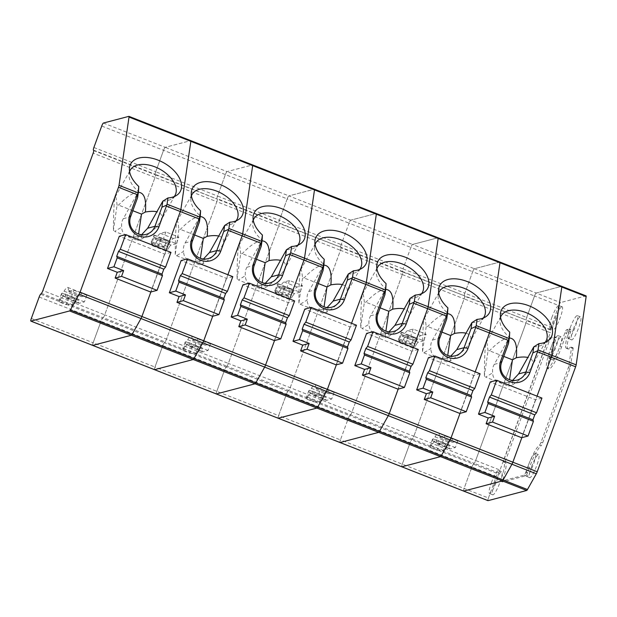 <?xml version="1.0" encoding="UTF-8"?>
<svg xmlns="http://www.w3.org/2000/svg" width="617" height="617" viewBox="0 0 617 617"><rect width="100%" height="100%" fill="white"/><g stroke="black" fill="none" stroke-linecap="round" stroke-linejoin="round"><path stroke-width="0.46" stroke-dasharray="3.08 2.31" d="M521.843 437.654L537.037 396.137L521.843 437.654M463.637 491.078A3.016 0.54 111.4 0 1 464.1 488.448L402.269 464.161L410.12 442.713L471.943 467A3.016 0.54 111.4 0 1 473.409 464.161L474.211 463.359A3.016 0.54 111.4 0 0 475.676 460.529L525.954 323.131L550.295 332.686L500.017 470.085L475.676 460.529A3.016 0.54 111.4 0 1 474.211 463.359L412.38 439.08A3.016 0.54 -68.6 0 0 413.853 436.242L352.022 411.963A3.016 0.54 111.4 0 1 350.556 414.794A3.016 0.54 -68.6 0 0 352.022 411.963L402.307 274.565L352.022 411.963L228.367 363.398A3.016 0.54 111.4 0 1 226.902 366.236A3.016 0.54 -68.6 0 0 228.367 363.398L278.653 225.999L228.367 363.398L104.72 314.832A3.016 0.54 111.4 0 1 103.247 317.67A3.016 0.54 -68.6 0 0 104.72 314.832L154.998 177.434L104.72 314.832L42.889 290.553M500.017 470.085A3.016 0.54 -68.6 0 1 498.551 472.923L497.757 473.717A3.016 0.54 111.4 0 0 496.284 476.555L488.44 498.004L464.1 488.448L471.943 467L464.1 488.448A3.016 0.54 111.4 0 0 463.583 491.032M487.924 500.588A3.016 0.54 111.4 0 1 488.44 498.004M571.411 347.163L573.039 347.795A3.016 0.54 111.4 0 0 572.962 347.795L568.519 348.967L566.892 348.327L571.342 347.155A3.016 0.54 111.4 0 1 571.411 347.163A3.016 0.54 111.4 0 1 571.489 347.865L568.874 365.711A3.016 0.54 111.4 0 1 568.342 367.639L541.04 442.242A3.016 0.54 111.4 0 1 539.459 445.173A22.15 3.964 111.4 0 0 527.813 466.745L525.823 472.198A3.016 0.54 111.4 0 1 524.157 475.167L500.904 481.283A3.016 0.54 111.4 0 1 500.834 481.283A3.016 0.54 111.4 0 1 501.174 478.977A22.15 3.964 111.4 0 0 503.696 462.064L505.315 462.696A22.15 3.964 111.4 0 1 502.801 479.617L501.174 478.977M505.315 462.696A22.15 3.964 111.4 0 0 505.277 462.681A3.016 0.54 111.4 0 1 505.732 460.051L504.112 459.41A3.016 0.54 111.4 0 0 503.649 462.048L505.269 462.681A3.016 0.54 111.4 0 1 505.269 462.681L503.657 462.048A3.016 0.54 111.4 0 1 503.649 462.048A22.15 3.964 111.4 0 1 503.696 462.064M504.112 459.41L547.418 341.07A3.016 0.54 111.4 0 1 549.084 338.093L550.711 338.733A3.016 0.54 111.4 0 0 549.037 341.702L505.732 460.051M566.892 348.327A22.15 3.964 111.4 0 1 566.344 348.312A22.15 3.964 111.4 0 1 568.866 331.398A3.016 0.54 111.4 0 0 569.206 329.092A3.016 0.54 111.4 0 0 569.136 329.092L566.607 329.756A3.016 0.54 -68.6 0 0 564.941 332.733L559.928 346.43A22.15 3.964 111.4 0 1 547.117 368.287A22.15 3.964 111.4 0 1 550.511 348.906L554.012 339.335A3.016 0.54 -68.6 0 0 554.475 336.697A3.016 0.54 -68.6 0 0 554.398 336.697L549.084 338.093M573.039 347.795A3.016 0.54 111.4 0 1 573.116 348.497L570.501 366.344A3.016 0.54 111.4 0 1 569.961 368.28L542.659 442.875A3.016 0.54 111.4 0 1 541.078 445.813L539.459 445.173M500.834 481.283L502.454 481.916A3.016 0.54 111.4 0 0 502.531 481.916L525.777 475.807A3.016 0.54 111.4 0 0 527.442 472.83L529.44 467.385A22.15 3.964 111.4 0 1 541.078 445.813M502.454 481.916A3.016 0.54 111.4 0 1 502.801 479.617M569.136 329.092L570.756 329.733L568.234 330.396A3.016 0.54 -68.6 0 0 566.56 333.365L561.547 347.07A22.15 3.964 111.4 0 1 548.744 368.92A22.15 3.964 111.4 0 1 552.13 349.546L555.632 339.967A3.016 0.54 -68.6 0 0 556.094 337.337A3.016 0.54 -68.6 0 0 556.017 337.337L550.711 338.733M568.519 348.967A22.15 3.964 111.4 0 1 567.972 348.952A22.15 3.964 111.4 0 1 570.486 332.031A3.016 0.54 111.4 0 0 570.833 329.733A3.016 0.54 111.4 0 0 570.756 329.733M573.432 329.023A12.402 2.221 111.4 0 1 580.582 316.783A12.402 2.221 111.4 0 1 578.137 329.146A12.402 2.221 111.4 0 1 571.512 339.867A12.402 2.221 111.4 0 1 573.432 329.023M570.224 327.743A12.209 2.183 111.4 0 1 577.265 315.688A12.209 2.183 111.4 0 1 574.859 327.858A12.209 2.183 111.4 0 1 568.342 338.409A12.209 2.183 111.4 0 1 570.224 327.743M554.205 348.998A12.402 2.221 111.4 0 1 561.354 336.751A12.402 2.221 111.4 0 1 558.909 349.114A12.402 2.221 111.4 0 1 552.284 359.842A12.402 2.221 111.4 0 1 554.205 348.998M550.996 347.71A12.209 2.183 111.4 0 1 558.038 335.663A12.209 2.183 111.4 0 1 555.632 347.826A12.209 2.183 111.4 0 1 549.115 358.384A12.209 2.183 111.4 0 1 550.996 347.71M531.507 466.838A12.402 2.221 111.4 0 1 538.664 454.59A12.402 2.221 111.4 0 1 536.212 466.961A12.402 2.221 111.4 0 1 529.594 477.681A12.402 2.221 111.4 0 1 531.507 466.838M528.306 465.557A12.209 2.183 111.4 0 1 535.34 453.503A12.209 2.183 111.4 0 1 532.934 465.673A12.209 2.183 111.4 0 1 526.417 476.224A12.209 2.183 111.4 0 1 528.306 465.557M93.691 150.571L155.515 174.85A3.016 0.54 111.4 0 1 154.998 177.434L216.822 201.72A3.016 0.54 -68.6 0 0 217.338 199.137L279.169 223.416A3.016 0.54 111.4 0 1 278.653 225.999L340.476 250.286A3.016 0.54 -68.6 0 0 340.993 247.695L402.824 271.981A3.016 0.54 111.4 0 1 402.307 274.565L464.131 298.844A3.016 0.54 -68.6 0 0 464.647 296.26L526.154 320.03A3.016 0.54 111.4 0 1 526.671 317.447L551.012 327.01L558.863 305.562L534.523 295.998A3.016 0.54 111.4 0 1 536.188 293.029L561.655 286.327L499.832 262.048L474.365 268.742A3.016 0.54 -68.6 0 0 472.691 271.719L410.868 247.44L403.017 268.889L410.868 247.44A3.016 0.54 111.4 0 1 412.534 244.463L438.001 237.769L376.177 213.482L350.711 220.184A3.016 0.54 -68.6 0 0 349.045 223.153L287.213 198.875L279.37 220.323L287.213 198.875A3.016 0.54 111.4 0 1 288.879 195.898L314.354 189.203L252.523 164.924L227.056 171.619A3.016 0.54 -68.6 0 0 225.39 174.588L163.559 150.309L155.715 171.757L163.559 150.309A3.016 0.54 111.4 0 1 165.233 147.34L190.699 140.637L128.868 116.358M558.863 305.562A3.016 0.54 111.4 0 1 560.529 302.585L585.996 295.89L561.655 286.327L536.188 293.029L474.365 268.742A3.016 0.54 -68.6 0 0 472.691 271.719L464.848 293.168A3.016 0.54 -68.6 0 0 464.331 295.751L464.647 296.26A3.016 0.54 -68.6 0 1 464.131 298.844L413.853 436.242A3.016 0.54 -68.6 0 1 412.38 439.08L411.585 439.882A3.016 0.54 -68.6 0 0 410.12 442.713L402.269 464.161A3.016 0.54 -68.6 0 0 401.806 466.799M494.579 484.006A12.402 2.221 111.4 0 1 501.444 471.758A12.402 2.221 111.4 0 1 501.729 471.758A12.402 2.221 111.4 0 1 499.284 484.129A12.402 2.221 111.4 0 1 492.667 494.849A12.402 2.221 111.4 0 1 494.579 484.006M491.379 482.725A12.209 2.183 111.4 0 1 498.413 470.671A12.209 2.183 111.4 0 1 496.006 482.841A12.209 2.183 111.4 0 1 489.489 493.392A12.209 2.183 111.4 0 1 491.379 482.725M561.848 306.711A12.402 2.221 111.4 0 1 562.133 306.711A12.402 2.221 111.4 0 1 559.681 319.082A12.402 2.221 111.4 0 1 553.063 329.802A12.402 2.221 111.4 0 1 554.984 318.958A12.402 2.221 111.4 0 1 561.848 306.711M551.012 327.01A3.016 0.54 -68.6 0 0 550.495 329.594L550.811 330.103A3.016 0.54 111.4 0 1 550.295 332.686M551.775 317.678A12.209 2.183 111.4 0 1 558.817 305.623A12.209 2.183 111.4 0 1 556.403 317.794A12.209 2.183 111.4 0 1 549.886 328.344A12.209 2.183 111.4 0 1 551.775 317.678M550.811 330.103L526.471 320.539A3.016 0.54 111.4 0 1 525.954 323.131L475.676 460.529L413.853 436.242L464.131 298.844L525.954 323.131A3.016 0.54 111.4 0 0 526.471 320.539L526.154 320.03A3.016 0.54 111.4 0 1 526.671 317.447L534.523 295.998L526.671 317.447L464.848 293.168A3.016 0.54 -68.6 0 0 464.331 295.751L402.824 271.981A3.016 0.54 111.4 0 1 402.307 274.565L340.476 250.286L290.198 387.677A3.016 0.54 -68.6 0 1 288.733 390.515L287.931 391.317A3.016 0.54 -68.6 0 0 286.465 394.155L348.289 418.434A3.016 0.54 111.4 0 1 349.762 415.596L350.556 414.794L349.762 415.596L411.585 439.882A3.016 0.54 -68.6 0 0 410.12 442.713L348.289 418.434L340.445 439.882A3.016 0.54 -68.6 0 0 339.982 442.52M496.284 476.555L471.943 467A3.016 0.54 111.4 0 1 473.409 464.161L474.211 463.359L498.551 472.923M93.368 150.062L155.199 174.341A3.016 0.54 111.4 0 1 155.715 171.757L217.539 196.044A3.016 0.54 -68.6 0 0 217.022 198.628L278.845 222.907A3.016 0.54 111.4 0 1 279.37 220.323L341.193 244.602A3.016 0.54 -68.6 0 0 340.677 247.186L402.5 271.472A3.016 0.54 111.4 0 1 403.017 268.889L464.848 293.168L472.691 271.719L534.523 295.998A3.016 0.54 111.4 0 1 536.188 293.029L560.529 302.585M500.557 317.269A25.698 15.402 29.3 0 0 499.978 320.046A25.698 15.402 29.3 0 0 509.434 337.306L494.271 364.354C492.806 366.783 492.273 369.606 492.667 372.815C492.782 377.411 494.849 380.581 498.868 382.309L508.601 386.134L509.542 379.717M512.658 380.427L507.575 382.579L498.868 382.309L485.656 377.126L492.667 372.815M512.418 380.573L512.349 384.985L508.601 386.134M512.349 384.985C521.704 378.769 527.982 372.946 531.168 367.508C533.998 362.21 532.887 358.863 527.828 357.474M509.333 337.985C504.459 337.939 497.857 342.211 489.512 350.795A25.698 15.402 29.3 0 0 488.016 350.942L484.36 375.884A25.698 15.402 29.3 0 0 485.656 377.126M503.773 356.395L489.512 350.795M439.242 435.749A15.949 2.854 111.4 0 0 438.702 433.126A15.949 2.854 111.4 0 0 435.047 436.851A8.862 1.589 111.4 0 1 433.234 438.926L432.532 439.111L432.964 441.124L430.55 447.726L437.037 450.279L439.451 443.677L446.214 444.024A8.862 1.589 111.4 0 0 448.027 441.949A15.949 2.854 111.4 0 1 451.69 438.224A15.949 2.854 111.4 0 1 452.222 440.846A8.862 1.589 111.4 0 0 452.523 442.304A8.862 1.589 111.4 0 0 452.747 442.312L457.768 440.985L444.788 435.887L439.759 437.214A8.862 1.589 111.4 0 1 439.543 437.206A8.862 1.589 111.4 0 1 439.242 435.749L452.222 440.846M432.964 441.124L439.451 443.677M455.354 447.587L442.374 442.489L437.345 443.816A15.949 2.854 111.4 0 1 436.952 443.8A15.949 2.854 111.4 0 1 436.412 441.186L449.392 446.284A15.949 2.854 111.4 0 0 449.932 448.906A15.949 2.854 111.4 0 0 450.325 448.914L455.354 447.587L457.768 440.985M488.016 350.942C487.384 344.502 486.767 341.764 486.15 342.728C485.085 345.528 484.492 356.58 484.36 375.884M533.774 346.87A25.698 15.402 29.3 0 0 543.107 344.224A25.698 15.402 29.3 0 0 545.173 342.281M432.532 439.111L430.111 445.713L430.82 445.528A15.949 2.854 111.4 0 0 434.083 441.795A8.862 1.589 111.4 0 1 436.111 439.728A8.862 1.589 111.4 0 1 436.412 441.186M434.083 441.795L447.063 446.893A8.862 1.589 111.4 0 1 449.099 444.826A8.862 1.589 111.4 0 1 449.392 446.284M430.111 445.713L430.55 447.726M437.037 450.279L443.099 450.811L445.513 444.209M447.063 446.893A15.949 2.854 111.4 0 1 443.8 450.626L443.099 450.811M541.934 398.065L535.525 399.747L490.253 381.969M442.374 442.489L444.788 435.887M460.02 413.375L475.206 371.858L460.02 413.375M535.525 399.747L521.635 437.708M339.928 442.466A3.016 0.54 111.4 0 1 340.445 439.882L402.269 464.161A3.016 0.54 -68.6 0 0 401.752 466.753M216.274 393.908A3.016 0.54 111.4 0 1 216.791 391.317L224.642 369.868A3.016 0.54 111.4 0 1 226.107 367.038L287.931 391.317L288.733 390.515L412.38 439.08L411.585 439.882L497.757 473.717M550.495 329.594L402.5 271.472A3.016 0.54 111.4 0 1 403.017 268.889L341.193 244.602L349.045 223.153A3.016 0.54 -68.6 0 1 350.711 220.184L288.879 195.898L314.354 189.203L376.177 213.482L350.711 220.184L412.534 244.463L438.001 237.769L499.832 262.048L474.365 268.742L412.534 244.463A3.016 0.54 -68.6 0 0 410.868 247.44L349.045 223.153L341.193 244.602A3.016 0.54 -68.6 0 0 340.677 247.186L340.993 247.695A3.016 0.54 -68.6 0 1 340.476 250.286L290.198 387.677A3.016 0.54 -68.6 0 1 288.733 390.515L226.902 366.236L226.107 367.038L226.902 366.236L165.078 341.949L164.276 342.751A3.016 0.54 -68.6 0 0 162.811 345.589L224.642 369.868L216.791 391.317A3.016 0.54 -68.6 0 0 216.328 393.954M278.097 418.187A3.016 0.54 -68.6 0 1 278.614 415.603L340.445 439.882L348.289 418.434A3.016 0.54 111.4 0 1 349.762 415.596L287.931 391.317A3.016 0.54 -68.6 0 0 286.465 394.155L278.614 415.603A3.016 0.54 -68.6 0 0 278.159 418.233M480.111 373.779L473.702 375.468L428.429 357.683M473.702 375.468L459.812 413.429M413.382 347.572L398.189 389.088L413.382 347.572M447.51 313.698C442.636 313.66 436.026 317.925 427.689 326.516A25.698 15.402 29.3 0 0 426.193 326.655C425.56 320.223 424.936 317.485 424.319 318.449C423.262 321.249 422.668 332.301 422.537 351.605A25.698 15.402 29.3 0 0 423.833 352.847L430.836 348.536C430.442 345.319 430.982 342.504 432.448 340.075L447.603 313.027A25.698 15.402 29.3 0 1 438.155 295.767L438.564 289.797M413.159 329.085L410.745 335.687L423.725 340.785L426.139 334.183L420.74 335.602A15.949 2.854 -68.6 0 0 417.478 339.342L404.497 334.237A15.949 2.854 -68.6 0 1 407.76 330.504L413.159 329.085L426.139 334.183M423.725 340.785L418.326 342.204A8.862 1.589 -68.6 0 0 416.514 344.278L403.526 339.18A8.862 1.589 -68.6 0 1 405.338 337.106L410.745 335.687M417.478 339.342A8.862 1.589 -68.6 0 1 415.449 341.409A8.862 1.589 -68.6 0 1 415.148 339.952A15.949 2.854 -68.6 0 0 414.609 337.329A15.949 2.854 -68.6 0 0 414.215 337.322L411.801 343.924A8.862 1.589 -68.6 0 1 412.017 343.931A8.862 1.589 -68.6 0 1 412.318 345.381L399.338 340.283A8.862 1.589 -68.6 0 0 399.037 338.826A8.862 1.589 -68.6 0 0 398.813 338.826L401.235 332.224A15.949 2.854 -68.6 0 1 401.628 332.231A15.949 2.854 -68.6 0 1 402.168 334.854A8.862 1.589 -68.6 0 0 402.461 336.311A8.862 1.589 -68.6 0 0 404.497 334.237M399.338 340.283A15.949 2.854 -68.6 0 0 399.87 342.905A15.949 2.854 -68.6 0 0 403.526 339.18M411.47 344.008L405.408 343.476L407.829 336.874L413.884 337.406M407.829 336.874L401.335 334.321L400.903 332.308M398.489 338.91L398.921 340.923L401.335 334.321M405.408 343.476L398.921 340.923M412.318 345.381A15.949 2.854 -68.6 0 0 412.858 348.003A15.949 2.854 -68.6 0 0 416.514 344.278M471.943 322.583A25.698 15.402 29.3 0 0 481.283 319.945A25.698 15.402 29.3 0 0 483.342 318.002M438.733 292.99A25.698 15.402 29.3 0 0 438.155 295.767M465.997 333.195C471.056 334.584 472.175 337.931 469.344 343.229C466.151 348.667 459.881 354.49 450.518 360.706L450.826 356.14M441.949 332.116L427.689 326.516M423.833 352.847L446.777 361.855L447.718 355.438M426.193 326.655L422.537 351.605M450.595 356.294L445.752 358.292L437.044 358.03C433.018 356.302 430.951 353.132 430.836 348.536M450.518 360.706L446.777 361.855M227.904 274.727L212.711 316.243L227.904 274.727M92.619 345.343A3.016 0.54 111.4 0 1 93.136 342.759L100.987 321.31A3.016 0.54 111.4 0 1 102.453 318.472L103.247 317.67L165.078 341.949A3.016 0.54 -68.6 0 0 166.544 339.119L216.822 201.72L278.653 225.999A3.016 0.54 111.4 0 0 279.169 223.416L340.677 247.186L278.845 222.907A3.016 0.54 111.4 0 1 279.37 220.323L217.539 196.044L225.39 174.588L217.539 196.044A3.016 0.54 -68.6 0 0 217.022 198.628L217.338 199.137A3.016 0.54 -68.6 0 1 216.822 201.72L166.544 339.119A3.016 0.54 -68.6 0 1 165.078 341.949L164.276 342.751L226.107 367.038A3.016 0.54 111.4 0 0 224.642 369.868L286.465 394.155L278.614 415.603L154.967 367.038A3.016 0.54 -68.6 0 0 154.451 369.622M39.156 297.024L100.987 321.31L93.136 342.759L154.967 367.038L162.811 345.589L154.967 367.038A3.016 0.54 -68.6 0 0 154.505 369.676M31.313 318.472L93.136 342.759A3.016 0.54 -68.6 0 0 92.673 345.389M232.802 276.655L226.393 278.336L181.12 260.559M226.393 278.336L212.503 316.297M166.073 250.448L150.88 291.964L166.073 250.448M41.424 293.391L103.247 317.67L102.453 318.472L164.276 342.751A3.016 0.54 -68.6 0 0 162.811 345.589L100.987 321.31A3.016 0.54 111.4 0 1 102.453 318.472L40.629 294.193M103.401 123.053L165.233 147.34L190.699 140.637L252.523 164.924L227.056 171.619L165.233 147.34A3.016 0.54 -68.6 0 0 163.559 150.309L101.736 126.03M200.201 216.575C195.327 216.528 188.725 220.801 180.38 229.385A25.698 15.402 29.3 0 0 178.884 229.532C178.251 223.092 177.634 220.354 177.017 221.318C175.953 224.125 175.359 235.177 175.228 254.474A25.698 15.402 29.3 0 0 176.524 255.716L183.534 251.404C183.141 248.196 183.673 245.373 185.139 242.944L200.301 215.896A25.698 15.402 29.3 0 1 190.846 198.643L191.262 192.674M165.857 231.961L163.436 238.563L176.423 243.661L178.837 237.059L173.431 238.478A15.949 2.854 -68.6 0 0 170.169 242.211L157.188 237.113A15.949 2.854 -68.6 0 1 160.451 233.38L165.857 231.961L178.837 237.059M176.423 243.661L171.017 245.08A8.862 1.589 -68.6 0 0 169.205 247.155L156.224 242.057A8.862 1.589 -68.6 0 1 158.037 239.982L163.436 238.563M170.169 242.211A8.862 1.589 -68.6 0 1 168.14 244.278A8.862 1.589 -68.6 0 1 167.839 242.828A15.949 2.854 -68.6 0 0 167.3 240.206A15.949 2.854 -68.6 0 0 166.906 240.19L164.492 246.792A8.862 1.589 -68.6 0 1 164.708 246.8A8.862 1.589 -68.6 0 1 165.009 248.258L152.029 243.16A8.862 1.589 -68.6 0 0 151.728 241.702A8.862 1.589 -68.6 0 0 151.512 241.694L153.926 235.092A15.949 2.854 -68.6 0 1 154.319 235.108A15.949 2.854 -68.6 0 1 154.859 237.73A8.862 1.589 -68.6 0 0 155.16 239.18A8.862 1.589 -68.6 0 0 157.188 237.113M152.029 243.16A15.949 2.854 -68.6 0 0 152.569 245.782A15.949 2.854 -68.6 0 0 156.224 242.057M164.161 246.885L158.106 246.345L160.52 239.743L166.575 240.283M160.52 239.743L154.026 237.198L153.594 235.185M151.18 241.787L151.612 243.8L154.026 237.198M158.106 246.345L151.612 243.8M165.009 248.258A15.949 2.854 -68.6 0 0 165.549 250.88A15.949 2.854 -68.6 0 0 169.205 247.155M224.642 225.46A25.698 15.402 29.3 0 0 233.974 222.814A25.698 15.402 29.3 0 0 236.041 220.871M191.424 195.867A25.698 15.402 29.3 0 0 190.846 198.643M218.696 236.064C223.755 237.46 224.866 240.8 222.035 246.098C218.85 251.535 212.572 257.358 203.209 263.575L203.517 259.017M194.64 234.992L180.38 229.385M176.524 255.716L199.468 264.732L200.409 258.315M178.884 229.532L175.228 254.474M203.286 259.163L198.443 261.168L189.735 260.906C185.709 259.171 183.642 256.009 183.534 251.404M203.209 263.575L199.468 264.732M376.902 268.711A25.698 15.402 29.3 0 0 376.324 271.488A25.698 15.402 29.3 0 0 385.779 288.741L370.616 315.788C369.151 318.218 368.619 321.041 369.012 324.249C369.128 328.853 371.195 332.015 375.213 333.751L384.954 337.576L385.887 331.159M389.003 331.861L383.928 334.013L375.213 333.751L362.009 328.56L369.012 324.249M388.772 332.008L388.695 336.419L384.954 337.576M388.695 336.419C398.05 330.203 404.328 324.38 407.521 318.943C410.344 313.644 409.233 310.305 404.174 308.909M385.679 289.419C380.805 289.373 374.203 293.646 365.866 302.23A25.698 15.402 29.3 0 0 364.362 302.376L360.714 327.318A25.698 15.402 29.3 0 0 362.009 328.56M380.126 307.837L365.866 302.23M315.588 387.191A15.949 2.854 111.4 0 0 315.048 384.568A15.949 2.854 111.4 0 0 311.392 388.294A8.862 1.589 111.4 0 1 309.58 390.368L308.878 390.553L309.31 392.566L306.896 399.168L313.382 401.713L315.804 395.111L322.568 395.466A8.862 1.589 111.4 0 0 324.38 393.391A15.949 2.854 111.4 0 1 328.036 389.666A15.949 2.854 111.4 0 1 328.576 392.289A8.862 1.589 111.4 0 0 328.869 393.739A8.862 1.589 111.4 0 0 329.092 393.746L334.113 392.427L321.133 387.329L316.112 388.648A8.862 1.589 111.4 0 1 315.889 388.641A8.862 1.589 111.4 0 1 315.588 387.191L328.576 392.289M309.31 392.566L315.804 395.111M331.699 399.029L318.719 393.931L313.691 395.25A15.949 2.854 111.4 0 1 313.297 395.242A15.949 2.854 111.4 0 1 312.757 392.62L325.745 397.718A15.949 2.854 111.4 0 0 326.277 400.34A15.949 2.854 111.4 0 0 326.671 400.348L331.699 399.029L334.113 392.427M364.362 302.376C363.737 295.936 363.112 293.198 362.495 294.17C361.439 296.97 360.845 308.022 360.714 327.318M410.12 298.304A25.698 15.402 29.3 0 0 419.452 295.659A25.698 15.402 29.3 0 0 421.519 293.715M308.878 390.553L306.464 397.155L307.166 396.97A15.949 2.854 111.4 0 0 310.428 393.23A8.862 1.589 111.4 0 1 312.464 391.163A8.862 1.589 111.4 0 1 312.757 392.62M310.428 393.23L323.408 398.327A8.862 1.589 111.4 0 1 325.444 396.261A8.862 1.589 111.4 0 1 325.745 397.718M306.464 397.155L306.896 399.168M313.382 401.713L319.444 402.253L321.858 395.651M323.408 398.327A15.949 2.854 111.4 0 1 320.146 402.068L319.444 402.253M418.28 349.5L411.878 351.181L366.598 333.404M318.719 393.931L321.133 387.329M336.365 364.809L351.559 323.293L336.365 364.809M411.878 351.181L397.98 389.142M93.884 147.478L155.715 171.757A3.016 0.54 111.4 0 0 155.199 174.341L217.338 199.137L155.515 174.85A3.016 0.54 111.4 0 1 154.998 177.434L93.167 153.155M129.601 171.58A25.698 15.402 29.3 0 0 129.022 174.356A25.698 15.402 29.3 0 0 138.47 191.617L123.307 218.665C121.85 221.094 121.31 223.917 121.703 227.125C121.819 231.722 123.886 234.892 127.904 236.62L137.645 240.445L138.586 234.028M141.694 234.738L136.619 236.889L127.904 236.62L114.7 231.437L121.703 227.125M141.463 234.884L141.386 239.296L137.645 240.445M141.386 239.296C150.749 233.079 157.019 227.257 160.212 221.819C163.042 216.521 161.924 213.173 156.865 211.785M138.378 192.288C133.503 192.249 126.894 196.522 118.557 205.106A25.698 15.402 29.3 0 0 117.06 205.253L113.405 230.195A25.698 15.402 29.3 0 0 114.7 231.437M132.817 210.706L118.557 205.106M68.286 290.059A15.949 2.854 111.4 0 0 67.747 287.437A15.949 2.854 111.4 0 0 64.091 291.162A8.862 1.589 111.4 0 1 62.278 293.237L61.569 293.422L62.001 295.435L59.587 302.037L66.081 304.59L68.495 297.988L75.259 298.335A8.862 1.589 111.4 0 0 77.071 296.26A15.949 2.854 111.4 0 1 80.727 292.535A15.949 2.854 111.4 0 1 81.267 295.157A8.862 1.589 111.4 0 0 81.567 296.615A8.862 1.589 111.4 0 0 81.783 296.623L86.812 295.296L73.832 290.198L68.803 291.525A8.862 1.589 111.4 0 1 68.58 291.517A8.862 1.589 111.4 0 1 68.286 290.059L81.267 295.157M62.001 295.435L68.495 297.988M84.398 301.898L71.41 296.8L66.389 298.127A15.949 2.854 111.4 0 1 65.996 298.111A15.949 2.854 111.4 0 1 65.456 295.497L78.436 300.595A15.949 2.854 111.4 0 0 78.976 303.217A15.949 2.854 111.4 0 0 79.369 303.225L84.398 301.898L86.812 295.296M117.06 205.253C116.428 198.813 115.803 196.075 115.186 197.039C114.13 199.839 113.536 210.891 113.405 230.195M162.811 201.181A25.698 15.402 29.3 0 0 172.151 198.535A25.698 15.402 29.3 0 0 174.21 196.592M61.569 293.422L59.155 300.024L59.864 299.839A15.949 2.854 111.4 0 0 63.127 296.106A8.862 1.589 111.4 0 1 65.155 294.039A8.862 1.589 111.4 0 1 65.456 295.497M63.127 296.106L76.107 301.204A8.862 1.589 111.4 0 1 78.135 299.137A8.862 1.589 111.4 0 1 78.436 300.595M59.155 300.024L59.587 302.037M66.081 304.59L72.135 305.122L74.549 298.52M76.107 301.204A15.949 2.854 111.4 0 1 72.845 304.937L72.135 305.122M170.978 252.376L164.569 254.057L119.297 236.272M71.41 296.8L73.832 290.198M164.569 254.057L150.679 292.018M274.534 340.53L289.728 299.014L274.534 340.53M253.255 220.146A25.698 15.402 29.3 0 0 252.669 222.922A25.698 15.402 29.3 0 0 262.125 240.183L246.962 267.23C245.497 269.66 244.964 272.475 245.358 275.691C245.473 280.288 247.54 283.458 251.559 285.185L261.3 289.011L262.24 282.594M265.349 283.296L260.274 285.447L251.559 285.185L238.355 279.995L245.358 275.691M265.117 283.45L265.04 287.854L261.3 289.011M265.04 287.854C274.395 281.645 280.673 275.822 283.866 270.385C286.697 265.086 285.578 261.739 280.519 260.351M262.024 240.854C257.158 240.815 250.548 245.08 242.211 253.672A25.698 15.402 29.3 0 0 240.707 253.811L237.059 278.761A25.698 15.402 29.3 0 0 238.355 279.995M256.471 259.271L242.211 253.672M191.941 338.625A15.949 2.854 111.4 0 0 191.401 336.003A15.949 2.854 111.4 0 0 187.745 339.728A8.862 1.589 111.4 0 1 185.933 341.803L185.223 341.988L185.655 344.001L183.241 350.603L189.727 353.155L192.149 346.553L198.913 346.901A8.862 1.589 111.4 0 0 200.726 344.826A15.949 2.854 111.4 0 1 204.381 341.101A15.949 2.854 111.4 0 1 204.921 343.723A8.862 1.589 111.4 0 0 205.222 345.181A8.862 1.589 111.4 0 0 205.438 345.181L210.466 343.862L197.479 338.764L192.458 340.083A8.862 1.589 111.4 0 1 192.234 340.083A8.862 1.589 111.4 0 1 191.941 338.625L204.921 343.723M185.655 344.001L192.149 346.553M208.045 350.464L195.065 345.366L190.036 346.685A15.949 2.854 111.4 0 1 189.643 346.677A15.949 2.854 111.4 0 1 189.111 344.055L202.091 349.153A15.949 2.854 111.4 0 0 202.631 351.775A15.949 2.854 111.4 0 0 203.024 351.783L208.045 350.464L210.466 343.862M240.707 253.811C240.082 247.378 239.458 244.64 238.841 245.605C237.784 248.404 237.19 259.456 237.059 278.761M286.465 249.738A25.698 15.402 29.3 0 0 295.798 247.101A25.698 15.402 29.3 0 0 297.864 245.157M185.223 341.988L182.809 348.59L183.511 348.404A15.949 2.854 111.4 0 0 186.774 344.672A8.862 1.589 111.4 0 1 188.81 342.597A8.862 1.589 111.4 0 1 189.111 344.055M186.774 344.672L199.761 349.77A8.862 1.589 111.4 0 1 201.79 347.695A8.862 1.589 111.4 0 1 202.091 349.153M182.809 348.59L183.241 350.603M189.727 353.155L195.79 353.688L198.204 347.086M199.761 349.77A15.949 2.854 111.4 0 1 196.499 353.502L195.79 353.688M294.625 300.934L288.224 302.623L242.951 284.838M227.056 171.619A3.016 0.54 -68.6 0 0 225.39 174.588L287.213 198.875A3.016 0.54 -68.6 0 1 288.879 195.898L227.056 171.619M195.065 345.366L197.479 338.764M288.224 302.623L274.334 340.584M356.456 325.221L350.047 326.902L304.775 309.117M350.047 326.902L336.157 364.863M323.856 265.14C318.981 265.094 312.372 269.367 304.034 277.951A25.698 15.402 29.3 0 0 302.538 278.097C301.906 271.657 301.281 268.919 300.672 269.884C299.607 272.683 299.014 283.735 298.883 303.04A25.698 15.402 29.3 0 0 300.178 304.281L307.189 299.97C306.796 296.762 307.328 293.939 308.793 291.509L323.956 264.462A25.698 15.402 29.3 0 1 314.5 247.201L314.917 241.232M289.504 280.519L287.09 287.121L300.07 292.219L302.492 285.617L297.085 287.044A15.949 2.854 -68.6 0 0 293.823 290.777L280.843 285.679A15.949 2.854 -68.6 0 1 284.105 281.946L289.504 280.519L302.492 285.617M300.07 292.219L294.671 293.646A8.862 1.589 -68.6 0 0 292.859 295.72L279.879 290.622A8.862 1.589 -68.6 0 1 281.691 288.548L287.09 287.121M293.823 290.777A8.862 1.589 -68.6 0 1 291.795 292.844A8.862 1.589 -68.6 0 1 291.494 291.386A15.949 2.854 -68.6 0 0 290.954 288.764A15.949 2.854 -68.6 0 0 290.561 288.756L288.147 295.358A8.862 1.589 -68.6 0 1 288.363 295.366A8.862 1.589 -68.6 0 1 288.663 296.823L275.683 291.725A8.862 1.589 -68.6 0 0 275.383 290.268A8.862 1.589 -68.6 0 0 275.167 290.26L277.581 283.658A15.949 2.854 -68.6 0 1 277.974 283.666A15.949 2.854 -68.6 0 1 278.514 286.288A8.862 1.589 -68.6 0 0 278.815 287.746A8.862 1.589 -68.6 0 0 280.843 285.679M275.683 291.725A15.949 2.854 -68.6 0 0 276.223 294.348A15.949 2.854 -68.6 0 0 279.879 290.622M287.815 295.443L281.761 294.911L284.175 288.309L290.229 288.841M284.175 288.309L277.681 285.756L277.249 283.743M274.835 290.345L275.267 292.358L277.681 285.756M281.761 294.911L275.267 292.358M288.663 296.823A15.949 2.854 -68.6 0 0 289.203 299.446A15.949 2.854 -68.6 0 0 292.859 295.72M348.297 274.025A25.698 15.402 29.3 0 0 357.629 271.38A25.698 15.402 29.3 0 0 359.696 269.436M315.079 244.425A25.698 15.402 29.3 0 0 314.5 247.201M342.35 284.63C347.402 286.018 348.52 289.365 345.69 294.664C342.497 300.101 336.226 305.924 326.863 312.14L327.172 307.582M318.295 283.55L304.034 277.951M300.178 304.281L323.123 313.289L324.064 306.873M302.538 278.097L298.883 303.04M326.941 307.729L322.097 309.734L313.39 309.464C309.364 307.736 307.297 304.567 307.189 299.97M326.863 312.14L323.123 313.289M572.962 347.795L571.342 347.155M573.116 348.497L571.489 347.865M570.501 366.344L568.874 365.711M569.961 368.28L568.342 367.639M542.659 442.875L541.04 442.242M529.44 467.385L527.813 466.745M527.442 472.83L525.823 472.198M525.777 475.807L524.157 475.167M502.531 481.916L500.904 481.283M547.418 341.07L549.037 341.702M556.017 337.337L554.398 336.697M555.632 339.967L554.012 339.335M552.13 349.546L550.511 348.906M561.547 347.07L559.928 346.43M566.56 333.365L564.941 332.733M568.234 330.396L566.607 329.756M568.866 331.398L570.486 332.031M494.271 364.354L501.567 362.434M439.759 437.214L452.747 442.312M435.047 436.851L448.027 441.949M433.234 438.926L446.214 444.024M437.345 443.816L450.325 448.914M430.82 445.528L443.8 450.626M432.448 340.075L439.736 338.155M418.326 342.204L405.338 337.106M411.801 343.924L398.813 338.826M415.148 339.952L402.168 334.854M414.215 337.322L401.235 332.224M420.74 335.602L407.76 330.504M185.139 242.944L192.435 241.023M171.017 245.08L158.037 239.982M164.492 246.792L151.512 241.694M167.839 242.828L154.859 237.73M166.906 240.19L153.926 235.092M173.431 238.478L160.451 233.38M370.616 315.788L377.913 313.868M316.112 388.648L329.092 393.746M311.392 388.294L324.38 393.391M309.58 390.368L322.568 395.466M313.691 395.25L326.671 400.348M307.166 396.97L320.146 402.068M123.307 218.665L130.603 216.744M68.803 291.525L81.783 296.623M64.091 291.162L77.071 296.26M62.278 293.237L75.259 298.335M66.389 298.127L79.369 303.225M59.864 299.839L72.845 304.937M246.962 267.23L254.258 265.31M192.458 340.083L205.438 345.181M187.745 339.728L200.726 344.826M185.933 341.803L198.913 346.901M190.036 346.685L203.024 351.783M183.511 348.404L196.499 353.502M308.793 291.509L316.089 289.589M294.671 293.646L281.691 288.548M288.147 295.358L275.167 290.26M291.494 291.386L278.514 286.288M290.561 288.756L277.581 283.658M297.085 287.044L284.105 281.946M556.094 337.337L554.475 336.697M547.117 368.287L548.744 368.92M566.344 348.312L567.972 348.952M569.206 329.092L570.833 329.733M568.342 338.409L571.512 339.867M577.265 315.688L580.582 316.783M549.115 358.384L552.284 359.842M558.038 335.663L561.354 336.751M526.417 476.224L529.594 477.681M535.34 453.503L538.664 454.59M489.489 493.392L492.667 494.849M498.413 470.671L501.729 471.758M549.886 328.344L553.063 329.802M558.817 305.623L562.133 306.711M507.575 382.579L517.115 380.064M439.543 437.206L452.523 442.304M436.952 443.8L449.932 448.906M531.168 367.508L546.006 341.039M486.15 342.728L501.181 315.912M436.111 439.728L449.099 444.826M543.107 344.224L547.981 340.754M499.978 320.046L500.395 314.076M438.702 433.126L451.69 438.224M412.017 343.931L399.037 338.826M414.609 337.329L401.628 332.231M415.449 341.409L402.461 336.311M412.858 348.003L399.87 342.905M481.283 319.945L486.157 316.475M469.344 343.229L484.183 316.752M424.319 318.449L439.358 291.625M445.752 358.292L455.292 355.785M164.708 246.8L151.728 241.702M167.3 240.206L154.319 235.108M168.14 244.278L155.16 239.18M165.549 250.88L152.569 245.782M233.974 222.814L238.848 219.351M222.035 246.098L236.874 219.629M177.017 221.318L192.049 194.502M198.443 261.168L207.983 258.662M383.928 334.013L393.461 331.506M315.889 388.641L328.869 393.739M313.297 395.242L326.277 400.34M407.521 318.943L422.36 292.473M362.495 294.17L377.527 267.346M312.464 391.163L325.444 396.261M419.452 295.659L424.326 292.196M376.324 271.488L376.74 265.518M315.048 384.568L328.036 389.666M136.619 236.889L146.16 234.375M68.58 291.517L81.567 296.615M65.996 298.111L78.976 303.217M160.212 221.819L175.051 195.35M115.186 197.039L130.226 170.223M65.155 294.039L78.135 299.137M172.151 198.535L177.025 195.065M129.022 174.356L129.431 168.387M67.747 287.437L80.727 292.535M260.274 285.447L269.806 282.941M192.234 340.083L205.222 345.181M189.643 346.677L202.631 351.775M283.866 270.385L298.705 243.908M238.841 245.605L253.88 218.78M188.81 342.597L201.79 347.695M295.798 247.101L300.68 243.63M252.669 222.922L253.086 216.953M191.401 336.003L204.381 341.101M288.363 295.366L275.383 290.268M290.954 288.764L277.974 283.666M291.795 292.844L278.815 287.746M289.203 299.446L276.223 294.348M357.629 271.38L362.503 267.909M345.69 294.664L360.529 268.194M300.672 269.884L315.703 243.067M322.097 309.734L331.637 307.22"/><path stroke-width="0.93" d="M585.996 295.89A3.016 0.54 111.4 0 1 586.073 295.89A3.016 0.54 111.4 0 1 586.15 296.592L576.155 364.863A3.016 0.54 111.4 0 1 575.615 366.791L537.206 471.75L512.866 462.195L521.843 437.654L512.866 462.195A3.016 0.54 111.4 0 1 511.948 464.223L450.125 439.944L441.294 455.693L503.117 479.98L511.948 464.223A3.016 0.54 111.4 0 0 512.866 462.195L451.035 437.908L460.02 413.375L451.035 437.908L389.211 413.629L398.189 389.088L389.211 413.629A3.016 0.54 111.4 0 1 388.294 415.665A3.016 0.54 -68.6 0 0 389.211 413.629L327.38 389.35L336.365 364.809L327.38 389.35L265.557 365.063L274.534 340.53L265.557 365.063A3.016 0.54 111.4 0 1 264.647 367.1A3.016 0.54 -68.6 0 0 265.557 365.063L203.733 340.785L212.711 316.243L203.733 340.785L141.902 316.506L150.88 291.964L141.902 316.506A3.016 0.54 111.4 0 1 140.992 318.534A3.016 0.54 -68.6 0 0 141.902 316.506L80.079 292.219L118.487 187.267A3.016 0.54 -68.6 0 0 119.027 185.331L129.022 117.06A3.016 0.54 -68.6 0 0 128.945 116.358A3.016 0.54 -68.6 0 0 128.868 116.358L103.401 123.053A3.016 0.54 -68.6 0 0 101.736 126.03L93.884 147.478A3.016 0.54 -68.6 0 0 93.368 150.062L93.691 150.571A3.016 0.54 -68.6 0 1 93.167 153.155L42.889 290.553A3.016 0.54 -68.6 0 1 41.424 293.391L40.629 294.193A3.016 0.54 -68.6 0 0 39.156 297.024L31.313 318.472A3.016 0.54 -68.6 0 0 30.85 321.11A3.016 0.54 -68.6 0 0 30.927 321.11L69.582 310.945A3.016 0.54 -68.6 0 0 70.33 310.004L132.161 334.291A3.016 0.54 111.4 0 1 131.406 335.232L92.751 345.397A3.016 0.54 111.4 0 1 92.673 345.389A3.016 0.54 -68.6 0 0 92.751 345.397L30.927 321.11M576.155 364.863L551.806 355.299A3.016 0.54 111.4 0 1 551.274 357.235L537.037 396.137L551.274 357.235L575.615 366.791M586.073 295.89L561.732 286.334A3.016 0.54 111.4 0 0 561.655 286.327A3.016 0.54 111.4 0 1 561.732 286.334A3.016 0.54 111.4 0 1 561.809 287.028L499.986 262.749L489.983 331.02L476.193 325.599L477.111 319.344A28.351 16.998 29.3 0 0 486.157 316.475A28.351 16.998 29.3 0 0 472.938 284.267A28.351 16.998 29.3 0 0 438.564 289.797A28.351 16.998 29.3 0 0 447.896 307.868L446.978 314.13L428.159 306.734A3.016 0.54 111.4 0 1 427.62 308.67L413.382 347.572L427.62 308.67A3.016 0.54 -68.6 0 0 428.159 306.734L438.155 238.47L428.159 306.734L414.362 301.32L406.241 323.979A15.949 15.556 75.3 0 1 386.203 333.095A15.949 15.556 75.3 0 1 377.033 312.51L384.615 291.779L365.788 284.391A3.016 0.54 -68.6 0 0 366.328 282.455L352.538 277.041L353.456 270.778A28.351 16.998 29.3 0 0 362.503 267.909A28.351 16.998 29.3 0 0 349.284 235.702A28.351 16.998 29.3 0 0 314.917 241.232A28.351 16.998 29.3 0 0 324.241 259.31L323.331 265.565L304.505 258.176A3.016 0.54 111.4 0 1 303.965 260.112L289.728 299.014L303.965 260.112A3.016 0.54 -68.6 0 0 304.505 258.176L314.5 189.905L304.505 258.176L290.707 252.754L282.586 275.413A15.949 15.556 75.3 0 1 262.549 284.537A15.949 15.556 75.3 0 1 253.379 263.945L260.96 243.221L242.142 235.825A3.016 0.54 -68.6 0 0 242.674 233.889L228.884 228.475L229.802 222.213A28.351 16.998 29.3 0 0 238.848 219.351A28.351 16.998 29.3 0 0 225.637 187.136A28.351 16.998 29.3 0 0 191.262 192.674A28.351 16.998 29.3 0 0 200.594 210.744L199.677 217.007L180.85 209.61A3.016 0.54 111.4 0 1 180.311 211.546L166.073 250.448L180.311 211.546A3.016 0.54 -68.6 0 0 180.85 209.61L190.846 141.339L180.85 209.61L167.06 204.196L158.931 226.855A15.949 15.556 75.3 0 1 138.894 235.972A15.949 15.556 75.3 0 1 129.724 215.379L137.313 194.656L118.487 187.267M537.206 471.75A3.016 0.54 111.4 0 1 536.289 473.787L527.458 489.536A3.016 0.54 111.4 0 1 526.71 490.476L488.055 500.642A3.016 0.54 111.4 0 1 487.978 500.642A3.016 0.54 111.4 0 1 487.924 500.588M536.289 473.787L511.948 464.223L503.117 479.98A3.016 0.54 111.4 0 1 502.361 480.921L463.714 491.086A3.016 0.54 111.4 0 1 463.637 491.078A3.016 0.54 111.4 0 1 463.583 491.032M508.547 343.368L509.434 337.306A683.443 25.197 -84.3 0 1 509.727 332.154L508.547 343.368L501.567 362.434L500.688 361.068A15.949 15.556 75.3 0 0 509.85 381.661A15.949 15.556 75.3 0 0 529.895 372.545L537.476 351.821L551.274 357.235A3.016 0.54 111.4 0 0 551.806 355.299L561.809 287.028A3.016 0.54 111.4 0 0 561.732 286.334L499.901 262.048A3.016 0.54 -68.6 0 0 499.832 262.048A3.016 0.54 -68.6 0 1 499.901 262.048L438.078 237.769A3.016 0.54 -68.6 0 0 438.001 237.769A3.016 0.54 111.4 0 1 438.078 237.769A3.016 0.54 111.4 0 1 438.155 238.47A3.016 0.54 -68.6 0 0 438.078 237.769L376.254 213.49A3.016 0.54 -68.6 0 0 376.177 213.482A3.016 0.54 -68.6 0 1 376.254 213.49L314.423 189.203A3.016 0.54 111.4 0 1 314.5 189.905A3.016 0.54 -68.6 0 0 314.423 189.203A3.016 0.54 -68.6 0 0 314.354 189.203A3.016 0.54 111.4 0 1 314.423 189.203L252.6 164.924A3.016 0.54 -68.6 0 0 252.523 164.924A3.016 0.54 -68.6 0 1 252.6 164.924L190.769 140.637A3.016 0.54 -68.6 0 0 190.699 140.637A3.016 0.54 111.4 0 1 190.769 140.637A3.016 0.54 111.4 0 1 190.846 141.339A3.016 0.54 -68.6 0 0 190.769 140.637L128.945 116.358M527.458 489.536L503.117 479.98A3.016 0.54 111.4 0 1 502.361 480.921L463.714 491.086A3.016 0.54 111.4 0 1 463.637 491.078L401.806 466.799A3.016 0.54 -68.6 0 0 401.883 466.799L440.538 456.634A3.016 0.54 -68.6 0 0 441.294 455.693L450.125 439.944A3.016 0.54 -68.6 0 0 451.035 437.908A3.016 0.54 -68.6 0 1 450.125 439.944L388.294 415.665L379.463 431.414A3.016 0.54 111.4 0 1 378.715 432.355L340.06 442.52A3.016 0.54 111.4 0 1 339.982 442.52A3.016 0.54 -68.6 0 0 340.06 442.52L278.228 418.241L316.883 408.076A3.016 0.54 -68.6 0 0 317.639 407.135L379.463 431.414L388.294 415.665L326.47 391.379L317.639 407.135L326.47 391.379A3.016 0.54 -68.6 0 0 327.38 389.35A3.016 0.54 -68.6 0 1 326.47 391.379L264.647 367.1L255.816 382.849L264.647 367.1L202.816 342.821A3.016 0.54 -68.6 0 0 203.733 340.785A3.016 0.54 -68.6 0 1 202.816 342.821L193.985 358.57L255.816 382.849A3.016 0.54 111.4 0 1 255.06 383.789L216.405 393.954A3.016 0.54 111.4 0 1 216.328 393.954A3.016 0.54 111.4 0 1 216.274 393.908M537.476 351.821L538.016 349.885L551.806 355.299L561.809 287.028L586.15 296.592M512.418 380.573L518.612 373.91L533.774 346.87L532.887 352.924L537.746 350.726M501.567 362.434A13.289 12.965 75.3 0 0 517.115 380.064A13.289 12.965 75.3 0 0 525.908 371.997L532.887 352.924M509.542 379.717L512.457 359.811L516.336 357.713C517.493 344.918 515.156 338.347 509.333 337.985M527.828 357.474C524.944 356.78 521.118 356.865 516.336 357.713M512.457 359.811L503.773 356.395M545.173 342.281A25.698 15.402 29.3 0 0 546.006 341.039A25.698 15.402 29.3 0 0 531.129 315.032A25.698 15.402 29.3 0 0 501.181 315.912A25.698 15.402 29.3 0 0 500.557 317.269M521.635 437.708L528.044 436.026L492.505 422.067L486.096 423.748L521.635 437.708M532.949 419.815L487.677 402.037L488.147 403.541L533.42 421.318L532.949 419.815L534.762 414.863L536.551 412.765L541.934 398.065L496.662 380.28L491.279 394.98L536.551 412.765M487.677 402.037L489.489 397.086L534.762 414.863M489.489 397.086L491.279 394.98M528.044 436.026L533.42 421.318M488.147 403.541L484.885 412.464L478.476 414.154L488.217 417.971L486.096 423.748M488.217 417.971L494.618 416.29L484.885 412.464M494.618 416.29L492.505 422.067M509.727 332.154A28.351 16.998 29.3 0 1 500.395 314.076A28.351 16.998 29.3 0 1 534.769 308.546A28.351 16.998 29.3 0 1 547.981 340.754A28.351 16.998 29.3 0 1 538.934 343.623A683.443 255.091 128.4 0 1 533.774 346.87M538.934 343.623L538.016 349.885M478.476 414.154L490.253 381.969L496.662 380.28M323.331 265.565L323.061 270.524L316.089 289.589L315.202 288.224A15.949 15.556 75.3 0 0 324.372 308.816A15.949 15.556 75.3 0 0 344.417 299.7L351.998 278.977L365.788 284.391L351.559 323.293L365.788 284.391A3.016 0.54 -68.6 0 0 366.328 282.455L376.331 214.184L499.986 262.749A3.016 0.54 -68.6 0 0 499.901 262.048A3.016 0.54 -68.6 0 1 499.986 262.749L489.983 331.02A3.016 0.54 -68.6 0 1 489.443 332.956A3.016 0.54 -68.6 0 0 489.983 331.02L508.809 338.409M500.688 361.068L508.269 340.345L489.443 332.956L475.206 371.858L489.443 332.956L475.653 327.534L468.064 348.258A15.949 15.556 75.3 0 1 448.027 357.382A15.949 15.556 75.3 0 1 438.857 336.789L446.446 316.066L413.822 303.255M508.693 339.311L508.269 340.345M278.097 418.187A3.016 0.54 -68.6 0 0 278.159 418.233A3.016 0.54 -68.6 0 0 278.228 418.241L316.883 408.076L440.538 456.634A3.016 0.54 -68.6 0 0 441.294 455.693L379.463 431.414A3.016 0.54 111.4 0 1 378.715 432.355L340.06 442.52L401.883 466.799L440.538 456.634L526.71 490.476M401.752 466.753A3.016 0.54 -68.6 0 0 401.806 466.799A3.016 0.54 -68.6 0 0 401.883 466.799L488.055 500.642M434.831 356.001L428.429 357.683L416.652 389.867L426.386 393.692L424.272 399.469L459.812 413.429L466.213 411.74L471.596 397.039L471.126 395.536L472.938 390.584L474.728 388.486L480.111 373.779L434.831 356.001L429.455 370.701L474.728 388.486M446.978 314.13L446.716 319.082L447.603 313.027A683.443 25.197 -84.3 0 1 447.896 307.868M446.716 319.082L439.736 338.155A13.289 12.965 75.3 0 0 455.292 355.785A13.289 12.965 75.3 0 0 464.084 347.71L471.056 328.645L471.943 322.583A683.443 255.091 128.4 0 0 477.111 319.344M446.862 315.032L446.446 316.066M483.342 318.002A25.698 15.402 29.3 0 0 484.183 316.752A25.698 15.402 29.3 0 0 469.306 290.754A25.698 15.402 29.3 0 0 439.358 291.625A25.698 15.402 29.3 0 0 438.733 292.99M450.595 356.294L456.788 349.631L471.943 322.583M465.997 333.195C463.12 332.501 459.287 332.578 454.513 333.427C455.67 320.639 453.333 314.061 447.51 313.698M447.718 355.438L450.634 335.525L441.949 332.116M450.634 335.525L454.513 333.427M471.126 395.536L425.853 377.751L426.324 379.254L471.596 397.039M425.853 377.751L427.666 372.799L472.938 390.584M427.666 372.799L429.455 370.701M426.324 379.254L423.054 388.186L416.652 389.867M426.386 393.692L432.795 392.011L423.054 388.186M432.795 392.011L430.681 397.788L424.272 399.469M466.213 411.74L430.681 397.788M475.653 327.534L476.193 325.599M471.056 328.645L475.923 326.447M199.677 217.007L199.414 221.958L192.435 241.023L191.555 239.666A15.949 15.556 75.3 0 0 200.718 260.251A15.949 15.556 75.3 0 0 220.763 251.134L228.344 230.411L242.142 235.825L227.904 274.727L242.142 235.825A3.016 0.54 -68.6 0 0 242.674 233.889L252.677 165.626A3.016 0.54 -68.6 0 0 252.6 164.924A3.016 0.54 -68.6 0 1 252.677 165.626L242.674 233.889L261.5 241.286L262.418 235.023A683.443 25.197 -84.3 0 0 262.125 240.183L261.238 246.237L261.5 241.286M193.229 359.51A3.016 0.54 -68.6 0 0 193.985 358.57A3.016 0.54 -68.6 0 1 193.229 359.51L255.06 383.789L216.405 393.954L154.574 369.676L193.229 359.51L154.574 369.676L92.751 345.397L131.406 335.232L193.229 359.51M154.451 369.622A3.016 0.54 -68.6 0 0 154.505 369.676A3.016 0.54 -68.6 0 0 154.574 369.676A3.016 0.54 -68.6 0 1 154.505 369.676L92.673 345.389A3.016 0.54 111.4 0 1 92.619 345.343M69.582 310.945L131.406 335.232A3.016 0.54 111.4 0 0 132.161 334.291L193.985 358.57L202.816 342.821L140.992 318.534L132.161 334.291L140.992 318.534L79.161 294.255L70.33 310.004M187.529 258.87L181.12 260.559L169.343 292.743L179.077 296.569L176.963 302.345L212.503 316.297L218.912 314.616L224.287 299.916L223.817 298.404L225.629 293.453L227.418 291.355L232.802 276.655L187.529 258.87L182.146 273.578L227.418 291.355M191.555 239.666L199.137 218.935L166.521 206.132M199.414 221.958L200.301 215.896A683.443 25.197 -84.3 0 1 200.594 210.744M199.553 217.909L199.137 218.935M229.802 222.213A683.443 255.091 128.4 0 1 224.642 225.46L209.479 252.507L216.775 250.587L223.755 231.514L224.642 225.46M236.041 220.871A25.698 15.402 29.3 0 0 236.874 219.629A25.698 15.402 29.3 0 0 221.997 193.63A25.698 15.402 29.3 0 0 192.049 194.502A25.698 15.402 29.3 0 0 191.424 195.867M203.286 259.163L209.479 252.507M218.696 236.064C215.811 235.378 211.986 235.455 207.204 236.303C208.361 223.516 206.024 216.937 200.201 216.575M200.409 258.315L203.325 238.401L194.64 234.992M203.325 238.401L207.204 236.303M192.435 241.023A13.289 12.965 75.3 0 0 207.983 258.662A13.289 12.965 75.3 0 0 216.775 250.587L220.763 251.134M223.817 298.404L178.544 280.627L179.015 282.131L224.287 299.916M178.544 280.627L180.357 275.676L225.629 293.453M180.357 275.676L182.146 273.578M179.015 282.131L175.752 291.054L169.343 292.743M179.077 296.569L185.486 294.88L175.752 291.054M185.486 294.88L183.372 300.656L176.963 302.345M218.912 314.616L183.372 300.656M228.344 230.411L228.884 228.475M223.755 231.514L228.614 229.316M401.806 466.799L339.982 442.52A3.016 0.54 111.4 0 1 339.928 442.466M388.772 332.008L394.957 325.352L410.12 298.304L409.233 304.358L414.092 302.16M384.892 294.803L385.779 288.741A683.443 25.197 -84.3 0 1 386.072 283.589L384.892 294.803L377.913 313.868A13.289 12.965 75.3 0 0 393.461 331.506A13.289 12.965 75.3 0 0 402.253 323.431L409.233 304.358M385.887 331.159L388.81 311.246L392.69 309.148C393.839 296.361 391.502 289.782 385.679 289.419M404.174 308.909C401.297 308.222 397.464 308.299 392.69 309.148M388.81 311.246L380.126 307.837M421.519 293.715A25.698 15.402 29.3 0 0 422.36 292.473A25.698 15.402 29.3 0 0 407.475 266.475A25.698 15.402 29.3 0 0 377.527 267.346A25.698 15.402 29.3 0 0 376.902 268.711M397.98 389.142L404.39 387.461L368.85 373.501L362.449 375.19L397.98 389.142M409.302 371.249L364.022 353.472L364.493 354.976L409.773 372.761L409.302 371.249L411.107 366.297L412.904 364.2L418.28 349.5L373.007 331.715L367.624 346.422L412.904 364.2M364.022 353.472L365.835 348.52L411.107 366.297M365.835 348.52L367.624 346.422M404.39 387.461L409.773 372.761M364.493 354.976L361.23 363.899L354.821 365.588L364.562 369.413L362.449 375.19M364.562 369.413L370.964 367.724L361.23 363.899M370.964 367.724L368.85 373.501M386.072 283.589A28.351 16.998 29.3 0 1 376.74 265.518A28.351 16.998 29.3 0 1 411.115 259.981A28.351 16.998 29.3 0 1 424.326 292.196A28.351 16.998 29.3 0 1 415.28 295.057A683.443 255.091 128.4 0 1 410.12 298.304M415.28 295.057L414.362 301.32M354.821 365.588L366.598 333.404L373.007 331.715M129.022 117.06L376.331 214.184A3.016 0.54 -68.6 0 0 376.254 213.49A3.016 0.54 -68.6 0 1 376.331 214.184L366.328 282.455L385.155 289.851M385.039 290.754L384.615 291.779M141.463 234.884L147.656 228.221L162.811 201.181L161.924 207.235L166.791 205.037M137.583 197.679L138.47 191.617A683.443 25.197 -84.3 0 1 138.763 186.465L137.583 197.679L130.603 216.744A13.289 12.965 75.3 0 0 146.16 234.375A13.289 12.965 75.3 0 0 154.952 226.308L161.924 207.235M138.586 234.028L141.501 214.114L145.381 212.024C146.537 199.229 144.201 192.658 138.378 192.288M156.865 211.785C153.988 211.091 150.155 211.176 145.381 212.024M141.501 214.114L132.817 210.706M174.21 196.592A25.698 15.402 29.3 0 0 175.051 195.35A25.698 15.402 29.3 0 0 160.173 169.343A25.698 15.402 29.3 0 0 130.226 170.223A25.698 15.402 29.3 0 0 129.601 171.58M150.679 292.018L157.08 290.337L121.541 276.377L115.14 278.059L150.679 292.018M161.993 274.125L116.721 256.348L117.191 257.852L162.464 275.629L161.993 274.125L163.806 269.174L165.595 267.076L170.978 252.376L125.698 234.591L120.323 249.291L165.595 267.076M116.721 256.348L118.533 251.397L163.806 269.174M118.533 251.397L120.323 249.291M157.08 290.337L162.464 275.629M117.191 257.852L113.921 266.775L107.52 268.457L117.253 272.282L115.14 278.059M117.253 272.282L123.662 270.601L113.921 266.775M123.662 270.601L121.541 276.377M138.763 186.465A28.351 16.998 29.3 0 1 129.431 168.387A28.351 16.998 29.3 0 1 163.806 162.857A28.351 16.998 29.3 0 1 177.025 195.065A28.351 16.998 29.3 0 1 167.971 197.934A683.443 255.091 128.4 0 1 162.811 201.181M167.971 197.934L167.06 204.196M107.52 268.457L119.297 236.272L125.698 234.591M79.161 294.255A3.016 0.54 -68.6 0 0 80.079 292.219M137.73 193.622L137.313 194.656M265.117 283.45L271.303 276.786L286.465 249.738L285.578 255.8L290.437 253.602M261.238 246.237L254.258 265.31A13.289 12.965 75.3 0 0 269.806 282.941A13.289 12.965 75.3 0 0 278.599 274.866L285.578 255.8M262.24 282.594L265.156 262.68L269.035 260.582C270.184 247.795 267.855 241.216 262.024 240.854M280.519 260.351C277.642 259.657 273.809 259.734 269.035 260.582M265.156 262.68L256.471 259.271M297.864 245.157A25.698 15.402 29.3 0 0 298.705 243.908A25.698 15.402 29.3 0 0 283.82 217.909A25.698 15.402 29.3 0 0 253.88 218.78A25.698 15.402 29.3 0 0 253.255 220.146M274.334 340.584L280.735 338.895L245.196 324.943L238.794 326.624L274.334 340.584M285.648 322.691L240.368 304.906L240.838 306.41L286.118 324.195L285.648 322.691L287.46 317.74L289.25 315.642L294.625 300.934L249.353 283.157L243.97 297.857L289.25 315.642M240.368 304.906L242.18 299.955L287.46 317.74M242.18 299.955L243.97 297.857M280.735 338.895L286.118 324.195M240.838 306.41L237.576 315.341L231.167 317.022L240.908 320.848L238.794 326.624M240.908 320.848L247.309 319.166L237.576 315.341M247.309 319.166L245.196 324.943M262.418 235.023A28.351 16.998 29.3 0 1 253.086 216.953A28.351 16.998 29.3 0 1 287.46 211.423A28.351 16.998 29.3 0 1 300.68 243.63A28.351 16.998 29.3 0 1 291.625 246.499A683.443 255.091 128.4 0 1 286.465 249.738M291.625 246.499L290.707 252.754M231.167 317.022L242.951 284.838L249.353 283.157M261.384 242.188L260.96 243.221M316.883 408.076A3.016 0.54 -68.6 0 0 317.639 407.135L255.816 382.849A3.016 0.54 111.4 0 1 255.06 383.789L316.883 408.076M339.982 442.52L278.159 418.233A3.016 0.54 -68.6 0 0 278.228 418.241L216.405 393.954A3.016 0.54 -68.6 0 1 216.328 393.954L154.505 369.676M311.176 307.436L304.775 309.117L292.998 341.301L302.731 345.127L300.618 350.903L336.157 364.863L342.566 363.182L347.942 348.474L347.471 346.97L349.284 342.019L351.073 339.921L356.456 325.221L311.176 307.436L305.801 322.136L351.073 339.921M315.202 288.224L322.791 267.5L290.175 254.69M323.061 270.524L323.956 264.462A683.443 25.197 -84.3 0 1 324.241 259.31M323.208 266.467L322.791 267.5M353.456 270.778A683.443 255.091 128.4 0 1 348.297 274.025L333.134 301.065L340.43 299.152L347.41 280.079L348.297 274.025M359.696 269.436A25.698 15.402 29.3 0 0 360.529 268.194A25.698 15.402 29.3 0 0 345.651 242.188A25.698 15.402 29.3 0 0 315.703 243.067A25.698 15.402 29.3 0 0 315.079 244.425M326.941 307.729L333.134 301.065M342.35 284.63C339.466 283.936 335.64 284.021 330.859 284.869C332.015 272.074 329.679 265.503 323.856 265.14M324.064 306.873L326.979 286.967L318.295 283.55M326.979 286.967L330.859 284.869M316.089 289.589A13.289 12.965 75.3 0 0 331.637 307.22A13.289 12.965 75.3 0 0 340.43 299.152L344.417 299.7M347.471 346.97L302.199 329.193L302.669 330.697L347.942 348.474M302.199 329.193L304.011 324.241L349.284 342.019M304.011 324.241L305.801 322.136M302.669 330.697L299.399 339.62L292.998 341.301M302.731 345.127L309.14 343.445L299.399 339.62M309.14 343.445L307.027 349.222L300.618 350.903M342.566 363.182L307.027 349.222M351.998 278.977L352.538 277.041M347.41 280.079L352.268 277.881M518.612 373.91L525.908 371.997L529.895 372.545M439.736 338.155L438.857 336.789M456.788 349.631L464.084 347.71L468.064 348.258M394.957 325.352L402.253 323.431L406.241 323.979M377.913 313.868L377.033 312.51M147.656 228.221L154.952 226.308L158.931 226.855M130.603 216.744L129.724 215.379M137.846 192.72L119.027 185.331M271.303 276.786L278.599 274.866L282.586 275.413M254.258 265.31L253.379 263.945M487.978 500.642L463.637 491.078M92.673 345.389L30.85 321.11M278.159 418.233L216.328 393.954"/></g></svg>
